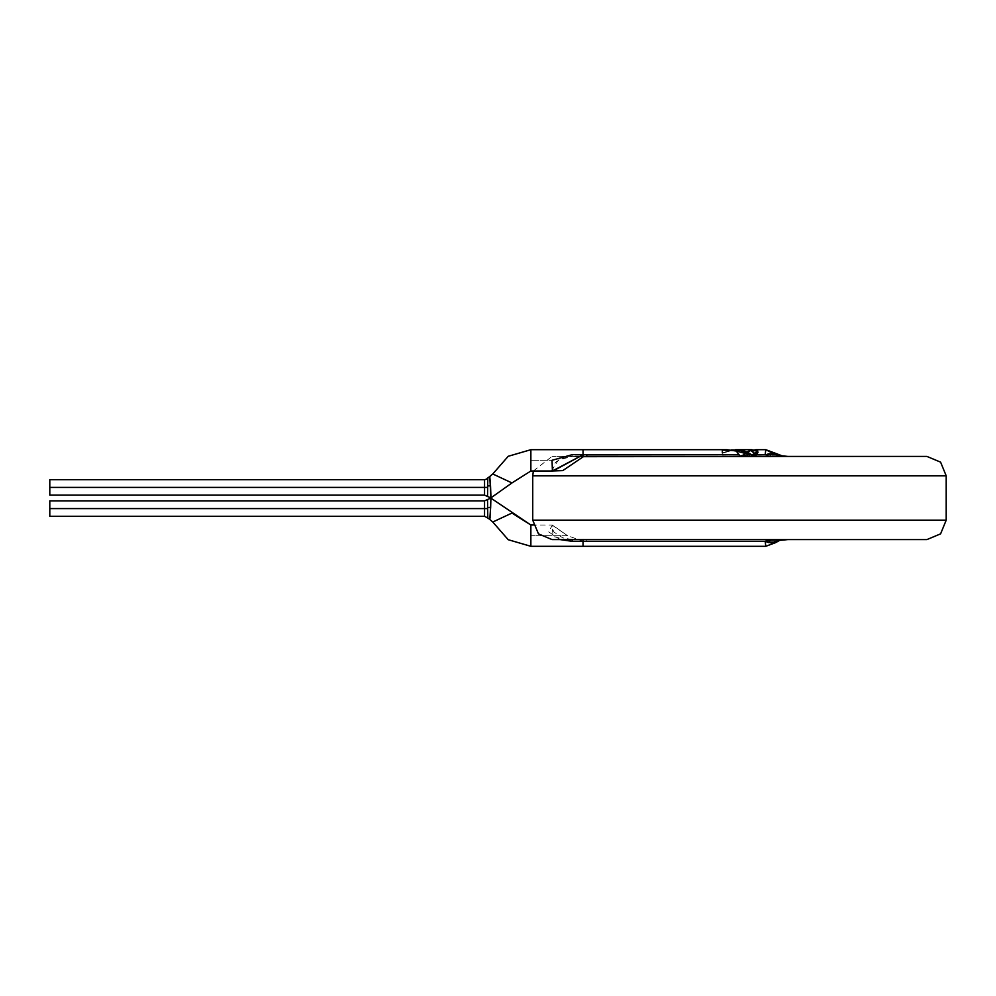 <?xml version="1.0" encoding="UTF-8"?>
<svg xmlns="http://www.w3.org/2000/svg" width="996" height="996" viewBox="0 0 996 996"><rect width="100%" height="100%" fill="white"/><g stroke="black" fill="none" stroke-linecap="round" stroke-linejoin="round"><path stroke-width="0.75" stroke-dasharray="4.98 3.74" d="M722.386 452.869L731.35 449.98L722.386 452.869L722.386 450.055L722.536 453.143L732.77 450.204L722.536 453.143L722.386 450.055L724.179 449.831M736.305 451.101L722.436 450.429L736.305 451.101M780.329 455.944L775.149 453.379L768.588 453.379L765.127 454.662L770.07 456.467L780.329 455.944L770.705 455.944L768.588 453.379L770.705 455.944L768.003 455.944L765.127 454.662L768.588 453.379L775.149 453.379L780.329 455.944L784.126 456.467L768.003 455.944L722.374 456.853L770.867 456.853L748.482 456.84L743.141 455.334L748.482 456.84L770.867 456.467L726.321 456.467L746.141 456.853M740.265 456.616L736.206 451.437L740.265 456.616M754.98 453.08L746.539 456.803L722.312 456.853L770.867 456.853L708.106 456.853L738.073 456.853L743.825 454.935L752.154 450.092M744.199 456.467L722.386 456.853L746.539 456.803L752.416 454.886L757.682 451.835L757.607 450.341M751.868 450.092L743.825 454.935L738.073 456.853L722.386 456.853L770.867 456.853L722.386 456.853L738.061 456.467L743.576 454.662L752.167 449.781M754.059 456.467L756.948 456.84L754.059 456.467M49.8 516.351L49.8 500.901M484.604 500.901L484.604 516.351L484.604 500.901M487.642 511.571L487.766 517.995M490.928 498.137L489.783 519.464M511.732 513.139L492.721 522.041L511.969 513.04M490.107 516.899L490.704 506.889M49.8 495.099L49.8 479.649M484.604 479.649L484.604 495.099L484.604 479.649M530.843 525.041L530.843 535.674L530.843 525.041M775.598 542.372L775.436 541.338L765.787 546.294L775.436 541.338L775.461 542.646M560.001 539.533L548.634 531.926L552.394 525.041L567.583 535.674L583.009 541.164L775.436 541.338L779.993 540.193M780.229 540.28L775.436 541.338L586.656 541.338L586.856 539.533L784.126 539.533L572.14 539.533L583.457 539.334L583.009 546.294L583.009 541.164L567.583 535.674L530.843 535.674L567.583 535.674L552.021 525.066L553.154 536.471L572.14 541.338M487.766 478.005L487.567 496.494L487.766 478.005M530.843 546.294L530.843 535.674M490.891 495.921L489.783 476.536L490.928 497.863M583.009 541.164L583.457 539.334L586.856 539.533L586.656 541.338L583.009 541.164M583.009 539.533L552.095 539.533M740.601 456.467L727.354 456.467L740.601 456.467M492.721 473.959L511.969 482.96L492.721 473.959M532.773 520.211L946.2 520.211L532.773 520.211M745.12 456.467L742.418 456.417L744.635 454.662L748.805 454.662L744.635 454.662L748.805 454.662L745.12 456.467L748.805 454.662L744.635 454.662L742.418 456.417L745.12 456.467M530.843 449.706L530.843 460.326L530.843 449.706M532.773 475.789L946.2 475.789L532.773 475.789M736.704 456.853L738.285 456.853M553.278 470.884L552.008 460.326L530.843 460.326L552.008 460.326M572.14 454.662L583.009 454.662L583.009 456.467L583.009 454.662L743.576 454.662L738.061 456.467L572.14 456.467L572.14 454.662L572.14 456.467L583.457 456.666M756.238 454.96L750.847 450.914L756.163 454.873M757.358 449.843L752.304 451.126L758.043 452.209M757.558 451.512L752.241 454.662L756.474 454.662L752.241 454.662L746.539 456.467L752.241 454.662L757.558 451.512L757.558 449.819L757.558 451.512M765.127 454.662L756.499 454.662L765.127 454.662L765.787 449.706M530.843 470.959L530.843 460.326M551.398 470.959L558.395 460.065L572.14 456.467L552.095 456.467L784.126 456.467M723.357 456.467L736.704 456.467M752.204 450.777L753.935 450.08M575.178 456.467L583.009 456.467M738.285 456.467L722.386 456.616M723.382 456.467L721.614 456.467L723.382 456.467M746.975 451.947L743.576 454.662L610.523 454.662M583.009 454.662L583.009 449.706M727.429 456.467L734.127 456.467L727.429 456.467M736.567 456.467L738.434 456.467L736.567 456.467M757.184 456.467L755.478 456.467M757.558 456.853L749.527 456.853M745.63 456.853L722.312 456.853M752.192 456.853L770.717 456.853M731.811 450.055L725.698 450.117M784.064 539.533L787.973 539.533M572.14 539.533L562.703 537.852L554.013 532.138L551.821 527.457L552.444 525.029L533.383 525.041M552.431 470.959L552.332 466.589L556.104 461.808L562.005 458.421L572.14 456.467M738.945 456.853L722.386 456.467M533.383 470.959L552.095 456.467M784.064 456.467L787.985 456.467M734.077 456.467L723.594 456.467M736.281 456.467L738.434 456.467"/><path stroke-width="1.49" d="M552.008 460.326L572.14 454.662L552.008 460.326L552.394 470.959L583.009 454.836L583.457 456.666L583.009 454.836L586.656 454.662L586.856 456.467L583.457 456.666L926.878 456.467L940.548 462.119L946.2 475.789L946.2 520.211L940.548 533.881L926.878 539.533L940.548 533.881L946.2 520.211L946.2 475.789L940.548 462.119L926.878 456.467L586.856 456.467L586.656 454.662L738.932 454.662L736.305 451.101L727.105 449.706L736.305 451.101L740.302 456.467L723.357 456.467M722.374 456.243L731.052 456.467L722.374 456.243M743.302 455.072L744.199 456.467L743.302 455.072L748.482 456.467L743.302 455.072L745.456 456.467L743.302 455.072M751.98 450.092L750.909 450.541L756.362 454.662L751.258 454.662L756.948 456.467L753.412 455.882L747.51 452.196L742.842 450.553L731.35 449.98L740.414 450.068L747.51 452.196L751.258 454.662L756.425 454.761L758.043 452.209L755.802 449.719M732.77 450.204L751.071 454.886L754.059 456.467L751.071 454.886L732.77 450.204M490.704 506.889L489.783 519.464L492.721 522.041L489.783 519.464L490.692 507.288L487.604 507.537L490.692 507.288L490.928 498.137L487.567 499.506L487.617 508.62L484.604 508.62L487.617 508.62L487.766 517.995L487.567 499.506L484.604 500.901L49.8 500.901L49.8 516.351L49.8 508.62L49.8 516.351L484.604 516.351L484.604 500.901L484.604 508.62L49.8 508.62L484.604 508.62L484.604 516.351L487.766 517.995L487.567 499.506L487.642 511.571M530.843 460.326L530.843 470.959L511.969 482.96L492.721 473.959L486.397 479.201L484.604 479.649L49.8 479.649L49.8 495.099L49.8 487.38L49.8 495.099L484.604 495.099L484.604 479.649L484.604 487.38L49.8 487.38L484.604 487.38L484.604 495.099L487.567 496.494L487.766 478.005L487.617 487.38L484.604 487.38L487.617 487.38L487.567 496.494L490.928 497.863L489.783 476.536L490.567 485.799L487.629 485.924L490.567 485.799L490.891 495.921M530.843 535.674L530.843 525.041L511.969 513.04L492.721 522.041L511.732 513.139M487.766 517.995L489.783 519.464L490.107 516.899M490.928 498.125L530.843 525.041L530.843 546.294L508.246 539.72L492.721 522.041M779.993 540.193L775.461 542.646L768.588 542.621L765.127 541.338L765.787 546.294L765.127 541.338L768.588 542.621L770.705 540.056L765.127 541.338L572.14 541.338L560.001 539.533M572.14 541.338L572.14 539.533L572.14 541.338L583.009 541.338L583.009 539.533L583.009 546.294L583.009 541.338L765.127 541.338L770.07 539.533L770.705 540.056L768.003 540.056L780.329 540.056L770.705 540.056L768.588 542.621L775.149 542.621L780.329 540.056L784.126 539.533L780.329 540.056L775.598 542.372M533.383 470.959L532.773 475.789L946.2 475.789L532.773 475.789L532.773 520.211L946.2 520.211L532.773 520.211L538.438 533.881L552.095 539.533L926.878 539.533L583.009 539.533M489.783 476.536L492.721 473.959L511.969 482.96L530.843 470.959L530.843 449.706L530.843 470.959L552.431 470.959M722.386 456.467L740.339 456.255L738.932 454.662L583.009 454.836L553.278 470.884M758.081 452.134L756.25 450.092L752.316 451.113L757.284 450.229M757.607 450.341L757.682 451.835L754.98 453.08M753.935 450.08L756.275 449.706L756.474 454.662L775.436 454.662L765.787 449.706L775.436 454.662L775.149 453.379M727.105 449.706L583.009 449.706L583.009 454.836L583.009 449.706L583.009 454.662L572.14 454.662M583.457 456.666L562.79 470.56L551.398 470.959M756.275 449.706L765.812 449.706L765.127 454.662M765.812 449.706L775.461 453.354L775.436 454.662L784.126 456.467L780.329 455.944M583.009 456.467L575.178 456.467M724.179 449.831L722.386 450.055L722.386 452.869M775.461 453.354L783.665 456.454L775.436 454.662L756.425 454.749L750.909 450.541L751.992 449.706L746.975 451.947M610.523 454.662L589.296 454.662M727.416 456.467L726.171 456.454M748.295 453.653L741.447 451.86L748.295 453.653M734.675 450.105L731.811 450.055M775.461 542.646L765.812 546.294L530.843 546.294M787.973 539.533L780.229 540.28L784.064 539.533M784.126 539.533L780.229 540.28M533.383 525.041L530.843 525.041M511.969 482.96L490.928 497.875M583.009 449.706L530.843 449.706L508.246 456.28L492.721 473.959M756.25 450.092L752.154 450.092M757.159 453.765L756.524 454.624M787.985 456.467L780.229 455.72L784.064 456.467M735.583 449.706L751.992 449.706"/></g></svg>
